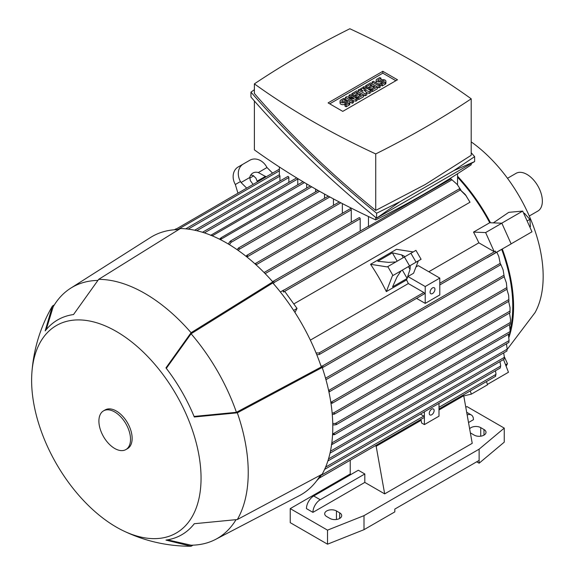 <?xml version="1.0" encoding="UTF-8"?>
<svg xmlns="http://www.w3.org/2000/svg" width="575" height="575" viewBox="0 0 575 575"><rect width="100%" height="100%" fill="white"/><g stroke="black" fill="none" stroke-linecap="round" stroke-linejoin="round"><path stroke-width="0.86" d="M529.273 216.02L537.848 211.075A21.785 12.578 -120 0 0 541.183 193.617A21.785 12.578 -120 0 0 526.959 174.419A21.785 12.578 -120 0 0 516.062 173.341L507.488 178.293M507.172 349.428L535.073 312.556A114.648 66.197 -120 0 0 471.198 141.881M508.961 337.302A130.705 75.462 -120 0 0 502.291 249.025L501.695 249.37A129.555 74.8 60 0 1 510.212 329.525M493.314 222.877L508.774 212.333L522.689 211.09L501.716 223.201M428.799 271.745L478.86 242.837A129.555 74.8 -120 0 0 473.52 232.099L489.735 222.733L490.497 222.769A130.705 75.462 -120 0 0 457.556 176.209M490.497 222.769L501.846 223.208L511.146 243.915L486.874 257.765M486.493 381.556L487.55 384.79L471.335 394.148L463.752 395.902M470.278 390.914L471.335 394.148M509.04 333.895A129.555 74.8 60 0 1 508.623 335.254M501.695 249.37L487.018 257.844M510.55 319.599L510.255 323.919L510.55 319.599L509.486 313.044M438.991 407.28L496.031 374.347L495.478 370.753M420.397 414.093L423.797 416.056A0.862 0.496 60 0 1 424.4 417.112A0.862 0.496 60 0 1 424.221 417.5L319.736 477.825L318.809 477.962L319.527 477.236L319.837 477.48M320.131 475.698L320.627 476.56L319.527 477.236M495.542 376.302L495.823 374.21M495.348 376.151L495.722 375.928M319.341 477.947L316.652 480.829M320.627 476.56L318.981 477.516M325.608 467.123L500.71 366.031L499.977 361.596M175.353 229.691L176.345 228.936L176.36 229.633M279.364 169.165L176.345 228.936M279.932 181.01L279.932 176.151A0.862 0.496 -120 0 0 279.364 175.123L279.364 166.987M288.851 182.412L288.851 177.553A0.862 0.496 -120 0 0 288.24 176.503A0.862 0.496 -120 0 0 287.816 176.46L194.673 230.23M297.771 184.755L297.771 178.962A0.862 0.496 -120 0 0 297.663 178.502M210.637 235.347L211.787 234.686L211.866 235.671M303.018 181.722L211.787 234.686M306.683 188.032L306.683 183.892M219.513 239.178L221.238 237.655L220.714 239.782M310.248 185.977L221.238 237.655M315.603 191.87L315.603 189.053M228.318 244.001L229.72 241.744L231.049 240.975L230.934 242.449L229.518 244.727M324.523 198.325L324.523 194.048M237.921 193.092L235.326 184.503A13.757 11.234 60 0 1 238.172 166.973L243.333 163.997L238.172 166.973M258.319 172.55L267.001 167.541L266.426 166.549A13.757 11.234 -120 0 0 249.816 160.252L243.333 163.997A13.757 11.234 -120 0 0 240.479 181.528L241.054 182.519L249.737 177.51A9.171 7.489 -120 0 1 252.878 173.046L252.878 173.046A9.171 7.489 -120 0 1 258.319 172.55L266.124 176.812M267.001 167.541L272.564 173.097M257.42 181.837L255.897 178.128L253.158 175.533A9.171 7.489 60 0 0 250.678 175.188M265.557 176.317L257.19 181.147M253.065 184.352L250.391 180.715L249.737 177.51M241.054 182.519L246.625 188.075M466.483 196.14L459.231 188.895L465.225 194.458L470.005 202.22L293.796 303.952M310.356 340.127L408.329 283.561L423.797 292.488A0.862 0.496 60 0 1 424.4 293.537A0.862 0.496 60 0 1 424.221 293.933L319.247 354.545L316.782 354.739M406.511 267.698L409.659 265.887L410.241 266.405L410.018 269.38L406.59 279.903A129.555 74.8 60 0 1 408.329 283.561M406.59 279.903L386.328 291.604A129.555 74.8 -120 0 0 370.559 264.299L396.498 249.32L413.181 251.936M409.659 265.887L418.334 260.87L413.569 273.247L407.898 276.525L425.213 286.522L425.213 303.37L439.803 294.946L439.803 278.092L418.241 265.643L415.998 266.937M457.556 177.229A129.555 74.8 60 0 1 489.735 222.733M407.898 276.525L407.158 278.444L392.56 286.868L397.045 276.87L401.077 270.839L392.394 275.849L386.328 291.604M316.042 352.913L318.996 352.993L319.837 353.912L319.247 354.545M439.803 284.941L494.752 253.216A0.862 0.496 -120 0 0 494.859 253.115L495.887 252.518L495.348 251.067L494.227 251.713L478.86 242.837M370.559 264.299L387.234 266.915L415.941 250.348L421.094 259.282L418.909 260.54M395.916 261.905L388.678 262.38L377.782 261.266L392.373 252.835L401.652 254.89L404.34 256.184L404.498 256.953M410.018 269.38L408.415 266.606M403.255 257.665L401.652 254.89M407.158 278.444L402.342 270.106M397.181 261.172L392.373 252.835M421.094 259.282L392.394 275.849M280.356 291.999L283.755 290.037L282.828 290.777L283.64 292.071L284.754 291.432L297.038 308.444L294.932 312.441M297.038 308.444L293.624 310.414M460.848 189.951L457.211 184.453L450.987 178.918L368.46 226.564A0.862 0.496 -120 0 0 368.072 226.543L272.96 281.455L273.757 281.29L274.059 282.519L273.427 283.647M457.556 173.722L457.556 184.87M473.52 232.099L485.631 232.566L494.227 251.713M501.846 223.208L485.631 232.566M495.887 252.518L495.348 251.067M498.798 256.486L500.458 264.608L498.798 256.486L496.822 252.181M321.001 366.045L322.295 366.067L323.207 366.943L322.295 367.705M368.46 216.523L368.46 226.564M333.442 205.347L333.442 198.893M342.355 213.303L342.355 203.586M351.275 222.202L351.275 209.853A0.862 0.496 -120 0 0 350.671 208.797A0.862 0.496 -120 0 0 350.24 208.754L255.135 263.666L255.868 263.53L256.019 264.852M360.194 231.092L360.194 218.744A0.862 0.496 -120 0 0 359.583 217.695A0.862 0.496 -120 0 0 359.152 217.652L264.083 272.536M237.144 249.694L238.402 248.048L239.071 247.954L239.056 249.363L238.345 250.535M457.211 184.453L450.987 178.918M264.205 272.651L264.773 273.233M245.985 256.249L247.458 255.278L247.193 257.212M332.63 433.629L334.736 434.24L334.398 434.729L509.996 333.349M333.392 433.615L510.147 331.567L509.551 324.616M334.736 434.24L332.558 434.973M510.011 333.105L510.14 331.509M510.032 333.033L510.154 331.387M330.776 401.99L332.587 402.716L331.006 403.513M508.652 295.327L508.925 300.912L508.652 295.327L506.87 289.283M506.352 282.763L506.999 288.916L506.352 282.763L504.189 276.791M328.577 390.526L329.64 391.309L328.943 391.985M503.103 269.833L504.196 276.489L503.103 269.833L500.688 264.148M325.694 378.753L325.91 379.529M500.336 367.885L500.516 365.908M328.526 458.893L504.39 357.355L503.686 352.906M504.117 359.116L504.21 357.255M330.445 451.231L507.179 349.19L506.474 343.807M506.956 350.879L507.049 349.111M332.752 423.531L335.433 423.444L336.763 424.084L335.433 424.853L332.774 424.932M331.818 442.944L509.076 340.608L508.393 334.276M331.768 443.354L332.587 443.907L332.293 444.367L508.853 342.427M332.587 443.907L331.437 444.568M508.904 342.218L509.012 340.537M510.039 307.589L510.011 312.448L510.039 307.589L508.623 301.372M332.142 412.987L333.507 412.951L334.736 413.648L334.312 414.18L332.264 414.446M282.828 290.777L283.36 290.72L283.64 292.071M471.198 163.552L471.198 164.802A921.107 531.796 180 0 1 425.213 193.373A921.107 531.796 180 0 1 375.727 219.923A781.921 451.44 180 0 1 254.38 149.867L254.38 100.992M375.727 217.443L375.727 219.923M474.627 156.637L474.627 161.575L376.611 218.162C330.179 180.421 288.291 140.048 250.952 97.06L250.952 92.122C288.291 135.118 330.179 175.483 376.611 213.224L399.898 201.76L453.912 170.581L474.627 156.637L471.198 152.706M254.38 89.729L250.952 92.122M254.38 83.871L254.38 93.473C290.397 135.01 330.848 173.988 375.727 210.414L425.213 184.539L471.198 155.293L471.198 98.807A781.921 451.44 0 0 0 349.852 28.75A921.107 531.796 0 0 0 300.366 55.301A921.107 531.796 0 0 0 254.38 83.871A781.921 451.44 0 0 0 375.727 153.928A921.107 531.796 0 0 0 425.213 127.377A921.107 531.796 0 0 0 471.198 98.807M375.727 153.928L375.727 210.414M399.898 201.76L376.611 218.162L376.611 213.224M474.627 161.575L453.912 170.581M328.088 102.896L382.813 71.307L397.483 79.781L342.765 111.37L328.088 102.896M382.813 71.307L382.813 73.176L395.866 80.716M329.712 103.838L382.813 73.176M357.111 98.591L355.896 99.295L348.802 98.009L353.467 100.697L352.245 101.401L345.359 97.427L346.574 96.722L353.668 98.009L349.003 95.321L350.225 94.616L357.111 98.591L357.111 100.467L355.896 101.171L353.467 100.726M353.467 100.697L353.467 102.573L352.245 103.277L349.816 101.868M347.386 100.467L345.359 99.295L345.359 97.427M370.897 90.634L369.272 91.576L363.803 89.815L366.843 92.978L365.218 93.912L358.326 89.937L359.548 89.233L362.99 91.224L360.762 88.528L361.574 88.061L366.232 89.348L362.789 87.357L364.004 86.66L370.897 90.634L370.897 92.51L369.272 93.445L366.404 92.525M366.843 92.978L366.843 94.846L365.218 95.788L363.601 94.846L363.601 96.722L358.735 99.532L357.521 98.828L357.521 96.952L356.299 97.657L355.084 96.952L355.084 95.083L353.057 96.255L353.057 94.379L351.842 93.682L351.842 95.551M380.219 85.251L379.004 85.955L372.111 81.981L373.326 81.276L380.219 85.251L380.219 87.127L379.004 87.831L377.38 86.89L377.38 88.766L372.514 91.576L371.299 90.872L371.299 88.996L370.084 89.7L368.87 88.996L368.87 87.127L366.843 88.298L366.843 86.422L365.628 85.725L365.628 87.594M382.246 85.955L382.246 84.087L385.085 82.448A2.868 1.653 0 0 0 385.918 81.276L385.918 83.145A2.868 1.653 180 0 1 385.085 84.317L382.246 85.955L381.031 85.251L381.031 83.382A2.868 1.653 180 0 1 376.984 83.389M376.963 83.375A2.868 1.653 180 0 1 376.136 82.211L376.136 80.342A2.868 1.653 0 0 0 377.904 81.866A2.868 1.653 0 0 0 381.031 81.506L381.031 83.382L383.863 81.743A1.15 0.661 0 0 0 384.201 81.276A1.15 0.661 0 0 0 383.496 80.665A1.15 0.661 0 0 0 382.246 80.809L381.031 81.506M346.172 106.785L346.172 104.916L349.003 103.277A2.868 1.653 0 0 0 349.844 102.106L349.844 103.974A2.868 1.653 180 0 1 349.003 105.146L346.172 106.785L344.95 106.08L344.95 104.212A2.868 1.653 180 0 1 341.83 104.571A2.868 1.653 180 0 1 340.062 103.04L340.062 101.171A2.868 1.653 0 0 0 341.83 102.695A2.868 1.653 0 0 0 344.95 102.336L344.95 104.212L347.789 102.573A1.15 0.661 0 0 0 348.127 102.106A1.15 0.661 0 0 0 347.415 101.495A1.15 0.661 0 0 0 346.172 101.638L344.95 102.336M355.896 99.295L355.896 101.171M349.003 95.321L349.003 97.161M352.245 101.401L352.245 103.277M365.218 93.912L365.218 95.788M358.326 89.937L358.326 91.806M369.272 91.576L369.272 93.445M362.789 87.357L362.789 88.399M360.762 88.528L360.762 89.937M372.111 81.981L372.111 83.849M379.004 85.955L379.004 87.831M385.918 81.276A2.868 1.653 0 0 0 384.15 79.745A2.868 1.653 0 0 0 381.031 80.105L379.809 80.809A1.15 0.661 0 0 1 378.566 80.953A1.15 0.661 0 0 1 377.854 80.342A1.15 0.661 0 0 1 378.192 79.875L378.192 80.809M376.136 80.342A2.868 1.653 0 0 1 376.977 79.17L379.809 77.532L381.031 78.236L381.031 80.105M381.031 78.236L378.192 79.875M382.246 84.087L381.031 83.382M365.628 85.725L370.487 82.915L377.38 86.89L372.514 89.7L371.299 88.996L374.95 86.89L373.326 85.955L373.326 87.831M372.514 89.7L372.514 91.576M373.326 85.955L370.084 87.831L368.87 87.127L372.111 85.251L370.487 84.317L370.487 86.192M370.487 84.317L366.843 86.422M370.084 87.831L370.084 89.7M351.842 93.682L356.708 90.872L363.601 94.846L358.735 97.657L357.521 96.952L361.165 94.846L359.548 93.912L359.548 95.788M358.735 97.657L358.735 99.532M359.548 93.912L356.299 95.788L355.084 95.083L358.326 93.208L356.708 92.273L356.708 94.149M356.708 92.273L353.057 94.379M356.299 95.788L356.299 97.657M349.844 102.106A2.868 1.653 0 0 0 348.076 100.575A2.868 1.653 0 0 0 344.95 100.934L343.735 101.638A1.15 0.661 0 0 1 342.484 101.782A1.15 0.661 0 0 1 341.78 101.171A1.15 0.661 0 0 1 342.118 100.697L342.118 101.638M340.062 101.171A2.868 1.653 0 0 1 340.896 100L343.735 98.361L344.95 99.058L344.95 100.934M344.95 99.058L342.118 100.697M346.172 104.916L344.95 104.212M375.281 445.762L376.165 446.272L384.675 493.875L364.816 482.403L312.929 512.361A10.321 5.958 -60 0 1 320.225 499.725L364.816 473.98L364.816 482.403M420.275 419.786L421.159 420.289L376.165 446.272M351.03 474.447L350.225 473.98L350.225 460.23L319.111 478.192M312.929 512.361L306.446 508.616A10.321 5.958 120 0 1 313.742 495.981L358.326 470.235L364.816 473.98M424.4 411.786L424.4 424.602L421.64 423.006L421.159 420.289M465.786 407.258L466.965 406.575L504.253 428.109L479.126 449.168L364.004 515.638L327.52 530.143L290.231 508.616L350.225 473.98M476.689 461.811L479.126 463.213L479.126 460.402L394.809 509.083L394.809 511.894L364.004 529.676L327.52 544.187L290.231 522.653L290.231 508.616M438.991 403.355L438.991 416.171L424.4 424.602M462.839 395.212L463.723 395.722L472.233 443.318L384.675 493.875M463.723 395.722L438.991 409.997M467.166 414.97A10.321 5.958 -60 0 1 471.313 414.963A10.321 5.958 -60 0 1 473.448 419.685L468.517 422.532M339.681 512.828A6.878 3.975 180 0 1 341.701 515.638A6.878 3.975 180 0 1 337.453 519.304A6.878 3.975 180 0 1 329.957 518.442L326.708 516.573A6.878 3.975 180 0 1 324.695 513.762A6.878 3.975 180 0 1 328.943 510.097A6.878 3.975 180 0 1 336.44 510.952L339.681 512.828L339.681 518.442M469.631 428.785A6.878 3.975 180 0 1 480.743 427.642L483.985 429.511A6.878 3.975 180 0 1 486.004 432.321A6.878 3.975 180 0 1 481.757 435.994A6.878 3.975 180 0 1 474.26 435.131L471.018 433.255A6.878 3.975 180 0 1 470.357 432.817M479.126 463.213L504.253 442.153L504.253 428.109M479.126 460.402L479.126 449.168M364.004 529.676L364.004 515.638M327.52 544.187L327.52 530.143M434.132 410.557A3.443 1.984 -60 0 1 432.63 414.022A3.443 1.984 -60 0 1 429.978 414.942A3.443 1.984 -60 0 1 429.266 413.368A3.443 1.984 -60 0 1 430.768 409.903A3.443 1.984 -60 0 1 433.421 408.983A3.443 1.984 -60 0 1 434.132 410.557M425.213 303.37L416.544 298.368M439.803 278.092L425.213 286.522M434.937 289.326A3.443 1.984 -60 0 1 433.442 292.79A3.443 1.984 -60 0 1 430.79 293.71A3.443 1.984 -60 0 1 430.078 292.136A3.443 1.984 -60 0 1 431.581 288.679A3.443 1.984 -60 0 1 434.226 287.752A3.443 1.984 -60 0 1 434.937 289.326M249.737 178.142L253.704 175.849M167.519 539.846L191.08 545.201A145.037 83.734 -120 0 0 191.338 545.193A145.037 83.734 -120 0 0 215.582 539.393L299.259 495.715A149.047 86.049 -120 0 0 320.476 475.115M178.71 229.569A149.047 86.049 -120 0 0 150.262 237.64L70.596 288.262A145.037 83.734 -120 0 0 53.446 306.36A145.037 83.734 -120 0 0 53.317 306.583L53.446 306.36M191.051 546.243A146.179 84.396 -120 0 0 191.08 546.243L165.952 540.09A124.056 71.623 -120 0 0 194.3 523.717L237.331 519.541A146.179 84.396 -120 0 0 237.331 412.821L194.3 416.997A124.056 71.623 -120 0 0 165.952 367.892L191.08 332.717L272.802 281.887A150.19 86.717 -120 0 0 226.586 242.988A150.19 86.717 -120 0 0 180.377 228.527L98.663 279.357L73.528 314.539A124.056 71.623 -120 0 0 45.181 330.905L52.411 306.065A146.179 84.396 -120 0 0 52.397 306.087L54.381 304.829M272.802 281.887L272.802 282.929A149.047 86.049 -120 0 1 321.31 366.951L322.208 367.468L237.331 412.821M237.331 519.541L322.208 474.188A150.19 86.717 -120 0 0 322.208 367.468M191.08 332.717A146.179 84.396 -120 0 0 144.871 293.444A146.179 84.396 -120 0 0 98.663 279.357M97.743 280.42A145.037 83.734 -120 0 0 70.596 288.262M321.31 366.951L236.426 412.304A145.037 83.734 -120 0 0 191.08 333.766L272.802 282.929M46.172 329.662L53.195 306.798M236.426 412.304L194.07 416.444M166.312 368.367L191.08 333.766M215.582 539.393A145.037 83.734 -120 0 0 235.951 519.807M116.337 527.102A119.808 69.172 -120 0 0 122.763 530.531A119.808 69.172 -120 0 0 200.991 474.44A119.808 69.172 -120 0 0 116.337 331.452A119.808 69.172 -120 0 0 31.862 373.082A119.808 69.172 -120 0 0 116.337 527.102M193.135 545.15L191.08 546.243M125.889 449.578L127.513 448.637A22.36 12.909 -120 0 0 130.942 430.725A22.36 12.909 -120 0 0 116.337 411.024A22.36 12.909 -120 0 0 105.153 409.918L103.536 410.852A22.36 12.909 -120 0 0 100.108 428.77A22.36 12.909 -120 0 0 114.712 448.471A22.36 12.909 -120 0 0 125.889 449.578A22.36 12.909 -120 0 0 129.317 431.66A22.36 12.909 -120 0 0 114.712 411.959A22.36 12.909 -120 0 0 103.536 410.852M487.427 384.402L508.465 372.255L503.535 359.54M505.569 364.787L507.466 363.688L504.347 356.744M506.129 366.232L507.466 363.688M511.118 243.85L531.99 231.797L522.689 211.09M523.796 213.548L524.364 213.217L523.71 213.368M527.124 220.965L529.884 219.37L524.364 213.217M529.841 227.003L530.409 226.672L529.884 219.37M423.797 416.056L320.217 475.856M279.364 170.861L177.653 229.59M279.932 176.151L188.19 229.116M288.851 177.553L196.787 230.712M297.771 178.962L204.377 232.875M304.463 182.584L212.24 235.829M311.715 186.825L221.109 239.135M319.549 191.288L230.934 242.449M175.504 229.425L174.994 229.72M240.479 181.528L235.326 184.503M423.797 292.488L318.996 352.993M495.348 251.174L439.803 283.245M392.969 275.518L387.809 266.584M409.573 265.93L404.419 256.996M416.063 262.186L410.902 253.252M451.921 179.824L274.059 282.519M500.164 263.379L322.295 366.067M329.834 196.952L239.056 249.363M360.194 218.744L265.147 273.621M351.275 209.853L256.062 264.823M340.817 202.788L247.53 256.644M508.853 299.546L331.437 401.975M506.848 287.593L328.62 390.497M503.959 275.224L325.543 378.228M510.37 322.453L335.433 423.444M510.032 311.039L333.507 412.951M460.086 190.095L283.734 291.906M385.085 82.448L385.085 84.317M382.246 80.809L382.246 82.678M349.003 103.277L349.003 105.146M346.172 101.638L346.172 103.507M313.742 495.981L320.225 499.725M336.44 519.498L336.44 510.952M483.985 435.131L483.985 429.511M480.743 436.181L480.743 427.642M495.47 376.366L438.991 408.976M175.972 228.864L174.412 229.763M509.019 301.149L332.134 403.269M507.128 289.132L329.159 391.877M504.347 276.697L325.953 379.694M500.257 367.986L324.623 469.394M500.652 264.787L322.661 367.547M504.038 359.253L327.887 460.956M506.891 351.052L330.021 453.165M510.291 324.192L336.375 424.602M510.082 312.707L334.312 414.18M339.279 201.976L246.754 255.393M279.364 174.786L185.739 228.843M459.231 188.895L283.834 290.152M296.671 177.898L202.486 232.278M318.061 190.447L230.403 241.062M328.325 196.132L238.402 248.048M466.684 412.289L471.313 414.963M190.835 545.201L191.338 545.193M190.498 546.25C166.714 546.192 144.138 540.953 122.763 530.531M31.862 373.082C33.523 349.363 40.279 327.197 52.117 306.568"/></g></svg>
